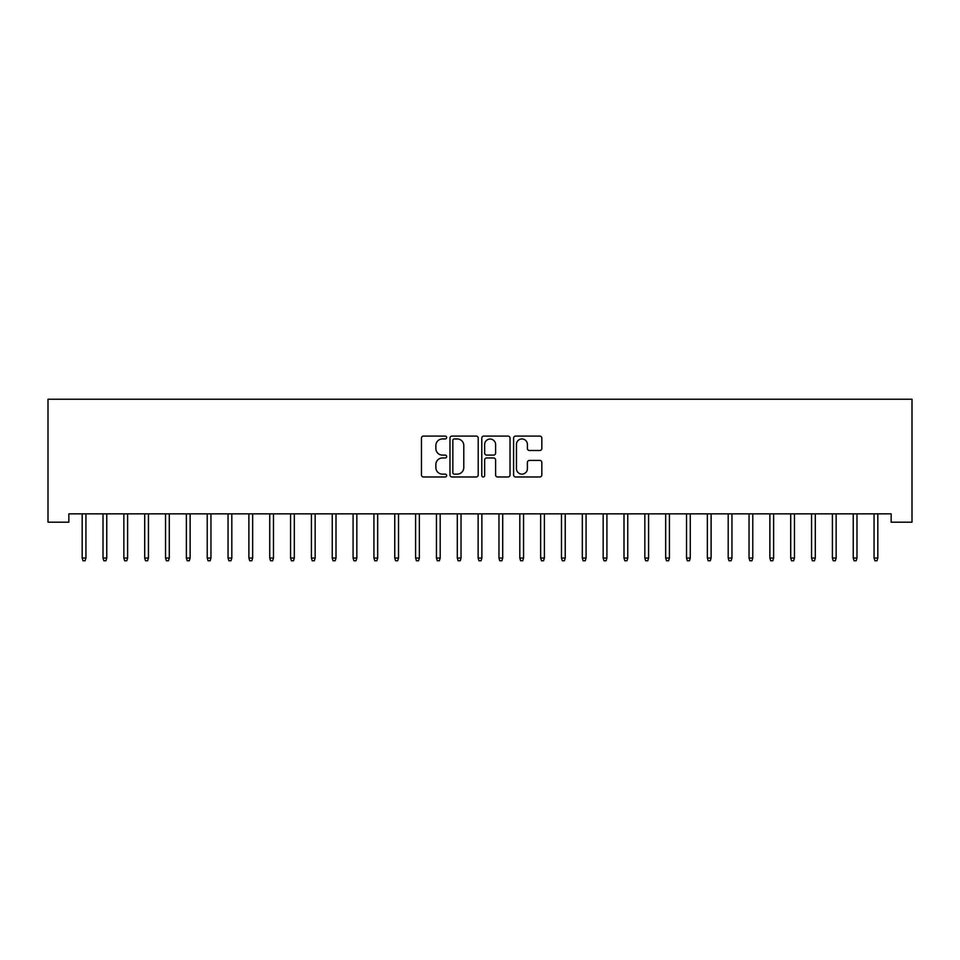 <?xml version="1.0" encoding="UTF-8"?>
<svg xmlns="http://www.w3.org/2000/svg" width="960" height="960" viewBox="0 0 960 960"><rect width="100%" height="100%" fill="white"/><g stroke="black" fill="none" stroke-linecap="round" stroke-linejoin="round"><path stroke-width="1.44" d="M446.652 437.508A1.428 1.428 0 0 0 445.224 436.08L423.492 436.08A2.04 2.04 0 0 0 421.452 438.12L421.452 474.948A2.04 2.04 0 0 0 423.492 476.988L445.224 476.988A1.428 1.428 0 0 0 446.652 475.56A1.428 1.428 0 0 0 445.224 474.132L442.416 474.132A6.54 6.54 0 0 1 435.864 467.58L435.864 464.508A6.54 6.54 0 0 1 442.416 457.968L445.224 457.968A1.428 1.428 0 0 0 446.652 456.54A1.428 1.428 0 0 0 445.224 455.1L442.416 455.1A6.54 6.54 0 0 1 435.864 448.56L435.864 445.488A6.54 6.54 0 0 1 442.416 438.948L445.224 438.948A1.428 1.428 0 0 0 446.652 437.508M539.784 450.504A2.04 2.04 0 0 0 541.824 448.452L541.824 438.12A2.04 2.04 0 0 0 539.784 436.08L515.64 436.08A2.04 2.04 0 0 0 513.6 438.12L513.6 474.948A2.04 2.04 0 0 0 515.64 476.988L539.784 476.988A2.04 2.04 0 0 0 541.824 474.948L541.824 462.468A2.04 2.04 0 0 0 539.784 460.416L529.452 460.416A2.04 2.04 0 0 0 527.4 462.468L527.4 468.66A5.472 5.472 0 0 1 521.928 474.132A5.472 5.472 0 0 1 516.456 468.66L516.456 444.42A5.472 5.472 0 0 1 521.928 438.948A5.472 5.472 0 0 1 527.4 444.42L527.4 448.452A2.04 2.04 0 0 0 529.452 450.504L539.784 450.504M891.156 513.84L68.844 513.84L68.844 522.18L48 522.18L48 399.228L912 399.228L912 522.18L891.156 522.18L891.156 513.84M478.212 438.12A2.04 2.04 0 0 0 476.16 436.08L452.028 436.08A2.04 2.04 0 0 0 449.976 438.12L449.976 474.948A2.04 2.04 0 0 0 452.028 476.988L476.16 476.988A2.04 2.04 0 0 0 478.212 474.948L478.212 438.12M483.84 436.08L507.972 436.08A2.04 2.04 0 0 1 510.024 438.12L510.024 474.948A2.04 2.04 0 0 1 507.972 476.988L497.64 476.988A2.04 2.04 0 0 1 495.6 474.948L495.6 460.008A2.04 2.04 0 0 0 493.548 457.968L486.696 457.968A2.04 2.04 0 0 0 484.656 460.008L484.656 475.56A1.428 1.428 0 0 1 483.216 476.988A1.428 1.428 0 0 1 481.788 475.56L481.788 438.12A2.04 2.04 0 0 1 483.84 436.08M454.272 438.948A1.428 1.428 0 0 0 452.844 440.376L452.844 472.692A1.428 1.428 0 0 0 454.272 474.132L457.248 474.132A6.54 6.54 0 0 0 463.788 467.58L463.788 445.488A6.54 6.54 0 0 0 457.248 438.948L454.272 438.948M495.6 444.516A5.472 5.472 0 0 0 490.128 439.044A5.472 5.472 0 0 0 484.656 444.516L484.656 453.06A2.04 2.04 0 0 0 486.696 455.1L493.548 455.1A2.04 2.04 0 0 0 495.6 453.06L495.6 444.516M82.176 558.06L83.016 560.772L85.092 560.772L85.932 558.06L82.176 558.06L82.176 513.84M85.932 558.06L85.932 513.84M103.02 558.06L103.848 560.772L105.936 560.772L106.764 558.06L103.02 558.06L103.02 513.84M106.764 558.06L106.764 513.84M123.852 558.06L124.692 560.772L126.768 560.772L127.608 558.06L123.852 558.06L123.852 513.84M127.608 558.06L127.608 513.84M144.696 558.06L145.524 560.772L147.612 560.772L148.44 558.06L144.696 558.06L144.696 513.84M148.44 558.06L148.44 513.84M165.54 558.06L166.368 560.772L168.456 560.772L169.284 558.06L165.54 558.06L165.54 513.84M169.284 558.06L169.284 513.84M186.372 558.06L187.212 560.772L189.288 560.772L190.128 558.06L186.372 558.06L186.372 513.84M190.128 558.06L190.128 513.84M207.216 558.06L208.044 560.772L210.132 560.772L210.96 558.06L207.216 558.06L207.216 513.84M210.96 558.06L210.96 513.84M228.048 558.06L228.888 560.772L230.964 560.772L231.804 558.06L228.048 558.06L228.048 513.84M231.804 558.06L231.804 513.84M248.892 558.06L249.72 560.772L251.808 560.772L252.648 558.06L248.892 558.06L248.892 513.84M252.648 558.06L252.648 513.84M269.736 558.06L270.564 560.772L272.652 560.772L273.48 558.06L269.736 558.06L269.736 513.84M273.48 558.06L273.48 513.84M290.568 558.06L291.408 560.772L293.484 560.772L294.324 558.06L290.568 558.06L290.568 513.84M294.324 558.06L294.324 513.84M311.412 558.06L312.24 560.772L314.328 560.772L315.156 558.06L311.412 558.06L311.412 513.84M315.156 558.06L315.156 513.84M332.244 558.06L333.084 560.772L335.172 560.772L336 558.06L332.244 558.06L332.244 513.84M336 558.06L336 513.84M353.088 558.06L353.916 560.772L356.004 560.772L356.844 558.06L353.088 558.06L353.088 513.84M356.844 558.06L356.844 513.84M373.932 558.06L374.76 560.772L376.848 560.772L377.676 558.06L373.932 558.06L373.932 513.84M377.676 558.06L377.676 513.84M394.764 558.06L395.604 560.772L397.68 560.772L398.52 558.06L394.764 558.06L394.764 513.84M398.52 558.06L398.52 513.84M415.608 558.06L416.436 560.772L418.524 560.772L419.352 558.06L415.608 558.06L415.608 513.84M419.352 558.06L419.352 513.84M436.44 558.06L437.28 560.772L439.368 560.772L440.196 558.06L436.44 558.06L436.44 513.84M440.196 558.06L440.196 513.84M457.284 558.06L458.124 560.772L460.2 560.772L461.04 558.06L457.284 558.06L457.284 513.84M461.04 558.06L461.04 513.84M478.128 558.06L478.956 560.772L481.044 560.772L481.872 558.06L478.128 558.06L478.128 513.84M481.872 558.06L481.872 513.84M498.96 558.06L499.8 560.772L501.876 560.772L502.716 558.06L498.96 558.06L498.96 513.84M502.716 558.06L502.716 513.84M519.804 558.06L520.632 560.772L522.72 560.772L523.56 558.06L519.804 558.06L519.804 513.84M523.56 558.06L523.56 513.84M540.648 558.06L541.476 560.772L543.564 560.772L544.392 558.06L540.648 558.06L540.648 513.84M544.392 558.06L544.392 513.84M561.48 558.06L562.32 560.772L564.396 560.772L565.236 558.06L561.48 558.06L561.48 513.84M565.236 558.06L565.236 513.84M582.324 558.06L583.152 560.772L585.24 560.772L586.068 558.06L582.324 558.06L582.324 513.84M586.068 558.06L586.068 513.84M603.156 558.06L603.996 560.772L606.084 560.772L606.912 558.06L603.156 558.06L603.156 513.84M606.912 558.06L606.912 513.84M624 558.06L624.828 560.772L626.916 560.772L627.756 558.06L624 558.06L624 513.84M627.756 558.06L627.756 513.84M644.844 558.06L645.672 560.772L647.76 560.772L648.588 558.06L644.844 558.06L644.844 513.84M648.588 558.06L648.588 513.84M665.676 558.06L666.516 560.772L668.592 560.772L669.432 558.06L665.676 558.06L665.676 513.84M669.432 558.06L669.432 513.84M686.52 558.06L687.348 560.772L689.436 560.772L690.264 558.06L686.52 558.06L686.52 513.84M690.264 558.06L690.264 513.84M707.352 558.06L708.192 560.772L710.28 560.772L711.108 558.06L707.352 558.06L707.352 513.84M711.108 558.06L711.108 513.84M728.196 558.06L729.036 560.772L731.112 560.772L731.952 558.06L728.196 558.06L728.196 513.84M731.952 558.06L731.952 513.84M749.04 558.06L749.868 560.772L751.956 560.772L752.784 558.06L749.04 558.06L749.04 513.84M752.784 558.06L752.784 513.84M769.872 558.06L770.712 560.772L772.788 560.772L773.628 558.06L769.872 558.06L769.872 513.84M773.628 558.06L773.628 513.84M790.716 558.06L791.544 560.772L793.632 560.772L794.46 558.06L790.716 558.06L790.716 513.84M794.46 558.06L794.46 513.84M811.56 558.06L812.388 560.772L814.476 560.772L815.304 558.06L811.56 558.06L811.56 513.84M815.304 558.06L815.304 513.84M832.392 558.06L833.232 560.772L835.308 560.772L836.148 558.06L832.392 558.06L832.392 513.84M836.148 558.06L836.148 513.84M853.236 558.06L854.064 560.772L856.152 560.772L856.98 558.06L853.236 558.06L853.236 513.84M856.98 558.06L856.98 513.84M874.068 558.06L874.908 560.772L876.984 560.772L877.824 558.06L874.068 558.06L874.068 513.84M877.824 558.06L877.824 513.84"/></g></svg>
